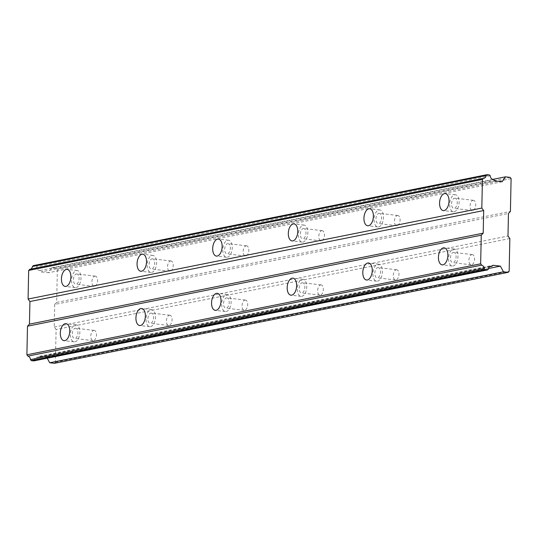 <?xml version="1.0" encoding="UTF-8"?>
<svg xmlns="http://www.w3.org/2000/svg" width="538" height="538" viewBox="0 0 538 538"><rect width="100%" height="100%" fill="white"/><g stroke="black" fill="none" stroke-linecap="round" stroke-linejoin="round"><path stroke-width="0.4" stroke-dasharray="2.69 2.02" d="M454.502 198.179A5.145 2.791 96.7 0 1 454.993 198.159A5.145 2.791 96.7 0 1 457.213 203.142A5.145 2.791 96.7 0 1 454.287 208.354A5.145 2.791 96.7 0 1 453.796 208.374A5.145 2.791 96.7 0 1 451.577 203.391A5.145 2.791 96.7 0 1 454.502 198.179M472.989 200.344A5.145 2.791 96.7 0 1 473.48 200.324A5.145 2.791 96.7 0 1 475.7 205.308A5.145 2.791 96.7 0 1 472.781 210.519A5.145 2.791 96.7 0 1 472.283 210.54A5.145 2.791 96.7 0 1 470.071 205.556A5.145 2.791 96.7 0 1 472.989 200.344M76.376 273.997A5.145 2.791 96.7 0 1 76.867 273.976A5.145 2.791 96.7 0 1 79.086 278.96A5.145 2.791 96.7 0 1 76.161 284.172A5.145 2.791 96.7 0 1 75.67 284.192A5.145 2.791 96.7 0 1 73.45 279.209A5.145 2.791 96.7 0 1 76.376 273.997M94.863 276.162A5.145 2.791 96.7 0 1 95.354 276.142A5.145 2.791 96.7 0 1 97.573 281.132A5.145 2.791 96.7 0 1 94.648 286.337A5.145 2.791 96.7 0 1 94.157 286.357A5.145 2.791 96.7 0 1 91.937 281.374A5.145 2.791 96.7 0 1 94.863 276.162M151.998 258.839A5.145 2.791 96.7 0 1 152.489 258.812A5.145 2.791 96.7 0 1 154.709 263.802A5.145 2.791 96.7 0 1 151.783 269.007A5.145 2.791 96.7 0 1 151.292 269.027A5.145 2.791 96.7 0 1 149.08 264.044A5.145 2.791 96.7 0 1 151.998 258.839M170.485 261.004A5.145 2.791 96.7 0 1 170.983 260.977A5.145 2.791 96.7 0 1 173.196 265.967A5.145 2.791 96.7 0 1 170.277 271.172A5.145 2.791 96.7 0 1 169.786 271.192A5.145 2.791 96.7 0 1 167.567 266.209A5.145 2.791 96.7 0 1 170.485 261.004M227.628 243.674A5.145 2.791 96.7 0 1 228.119 243.653A5.145 2.791 96.7 0 1 230.331 248.637A5.145 2.791 96.7 0 1 227.413 253.842A5.145 2.791 96.7 0 1 226.922 253.869A5.145 2.791 96.7 0 1 224.702 248.879A5.145 2.791 96.7 0 1 227.628 243.674M246.115 245.839A5.145 2.791 96.7 0 1 246.606 245.819A5.145 2.791 96.7 0 1 248.825 250.802A5.145 2.791 96.7 0 1 245.9 256.007A5.145 2.791 96.7 0 1 245.409 256.034A5.145 2.791 96.7 0 1 243.189 251.044A5.145 2.791 96.7 0 1 246.115 245.839M303.25 228.509A5.145 2.791 96.7 0 1 303.741 228.489A5.145 2.791 96.7 0 1 305.961 233.472A5.145 2.791 96.7 0 1 303.035 238.684A5.145 2.791 96.7 0 1 302.544 238.704A5.145 2.791 96.7 0 1 300.325 233.714A5.145 2.791 96.7 0 1 303.25 228.509M321.737 230.674A5.145 2.791 96.7 0 1 322.228 230.654A5.145 2.791 96.7 0 1 324.448 235.637A5.145 2.791 96.7 0 1 321.529 240.849A5.145 2.791 96.7 0 1 321.038 240.869A5.145 2.791 96.7 0 1 318.819 235.879A5.145 2.791 96.7 0 1 321.737 230.674M378.88 213.344A5.145 2.791 96.7 0 1 379.371 213.324A5.145 2.791 96.7 0 1 381.583 218.307A5.145 2.791 96.7 0 1 378.665 223.519A5.145 2.791 96.7 0 1 378.174 223.539A5.145 2.791 96.7 0 1 375.954 218.556A5.145 2.791 96.7 0 1 378.88 213.344M397.367 215.509A5.145 2.791 96.7 0 1 397.858 215.489A5.145 2.791 96.7 0 1 400.077 220.472A5.145 2.791 96.7 0 1 397.152 225.684A5.145 2.791 96.7 0 1 396.661 225.704A5.145 2.791 96.7 0 1 394.441 220.721A5.145 2.791 96.7 0 1 397.367 215.509M490.239 175.778L36.483 266.754A3.773 3.12 78.7 0 0 39.55 270.533A3.773 3.12 78.7 0 0 39.94 270.547L41.17 271.892L48.393 272.739L51.695 267.823L56.416 268.375L57.344 269.619L56.658 302.396L510.414 211.414M454.22 211.743A8.574 4.654 -83.3 0 0 459.089 203.061A8.574 4.654 -83.3 0 0 455.39 194.756A8.574 4.654 -83.3 0 0 454.576 194.79A8.574 4.654 -83.3 0 0 449.701 203.472A8.574 4.654 -83.3 0 0 453.4 211.777A8.574 4.654 -83.3 0 0 454.22 211.743M76.087 287.561A8.574 4.654 -83.3 0 0 80.962 278.879A8.574 4.654 -83.3 0 0 77.264 270.574A8.574 4.654 -83.3 0 0 76.443 270.607A8.574 4.654 -83.3 0 0 71.574 279.289A8.574 4.654 -83.3 0 0 75.273 287.601A8.574 4.654 -83.3 0 0 76.087 287.561M151.716 272.396A8.574 4.654 -83.3 0 0 156.585 263.721A8.574 4.654 -83.3 0 0 152.893 255.409A8.574 4.654 -83.3 0 0 152.072 255.442A8.574 4.654 -83.3 0 0 147.197 264.124A8.574 4.654 -83.3 0 0 150.896 272.436A8.574 4.654 -83.3 0 0 151.716 272.396M227.339 257.238A8.574 4.654 -83.3 0 0 232.214 248.556A8.574 4.654 -83.3 0 0 228.516 240.244A8.574 4.654 -83.3 0 0 227.695 240.278A8.574 4.654 -83.3 0 0 222.826 248.959A8.574 4.654 -83.3 0 0 226.518 257.272A8.574 4.654 -83.3 0 0 227.339 257.238M302.968 242.073A8.574 4.654 -83.3 0 0 307.837 233.391A8.574 4.654 -83.3 0 0 304.138 225.079A8.574 4.654 -83.3 0 0 303.324 225.119A8.574 4.654 -83.3 0 0 298.449 233.801A8.574 4.654 -83.3 0 0 302.148 242.107A8.574 4.654 -83.3 0 0 302.968 242.073M378.591 226.908A8.574 4.654 -83.3 0 0 383.466 218.226A8.574 4.654 -83.3 0 0 379.767 209.921A8.574 4.654 -83.3 0 0 378.947 209.954A8.574 4.654 -83.3 0 0 374.078 218.636A8.574 4.654 -83.3 0 0 377.77 226.942A8.574 4.654 -83.3 0 0 378.591 226.908M453.083 266.001A8.574 4.654 -83.3 0 0 457.952 257.319A8.574 4.654 -83.3 0 0 454.254 249.007A8.574 4.654 -83.3 0 0 453.44 249.047A8.574 4.654 -83.3 0 0 448.564 257.722A8.574 4.654 -83.3 0 0 452.263 266.034A8.574 4.654 -83.3 0 0 453.083 266.001M74.95 341.818A8.574 4.654 -83.3 0 0 79.826 333.136A8.574 4.654 -83.3 0 0 76.127 324.824A8.574 4.654 -83.3 0 0 75.307 324.865A8.574 4.654 -83.3 0 0 70.438 333.547A8.574 4.654 -83.3 0 0 74.136 341.852A8.574 4.654 -83.3 0 0 74.95 341.818M150.579 326.653A8.574 4.654 -83.3 0 0 155.448 317.971A8.574 4.654 -83.3 0 0 151.756 309.666A8.574 4.654 -83.3 0 0 150.936 309.7A8.574 4.654 -83.3 0 0 146.06 318.382A8.574 4.654 -83.3 0 0 149.759 326.687A8.574 4.654 -83.3 0 0 150.579 326.653M226.202 311.489A8.574 4.654 -83.3 0 0 231.078 302.807A8.574 4.654 -83.3 0 0 227.379 294.501A8.574 4.654 -83.3 0 0 226.559 294.535A8.574 4.654 -83.3 0 0 221.69 303.217A8.574 4.654 -83.3 0 0 225.382 311.522A8.574 4.654 -83.3 0 0 226.202 311.489M301.831 296.324A8.574 4.654 -83.3 0 0 306.7 287.648A8.574 4.654 -83.3 0 0 303.002 279.336A8.574 4.654 -83.3 0 0 302.188 279.37A8.574 4.654 -83.3 0 0 297.312 288.052A8.574 4.654 -83.3 0 0 301.011 296.364A8.574 4.654 -83.3 0 0 301.831 296.324M377.454 281.166A8.574 4.654 -83.3 0 0 382.33 272.484A8.574 4.654 -83.3 0 0 378.631 264.171A8.574 4.654 -83.3 0 0 377.81 264.205A8.574 4.654 -83.3 0 0 372.942 272.887A8.574 4.654 -83.3 0 0 376.634 281.199A8.574 4.654 -83.3 0 0 377.454 281.166M453.366 252.436A5.145 2.791 96.7 0 1 453.857 252.416A5.145 2.791 96.7 0 1 456.076 257.399A5.145 2.791 96.7 0 1 453.151 262.611A5.145 2.791 96.7 0 1 452.66 262.631A5.145 2.791 96.7 0 1 450.44 257.641A5.145 2.791 96.7 0 1 453.366 252.436M471.853 254.602A5.145 2.791 96.7 0 1 472.344 254.582A5.145 2.791 96.7 0 1 474.563 259.565A5.145 2.791 96.7 0 1 471.644 264.777A5.145 2.791 96.7 0 1 471.147 264.797A5.145 2.791 96.7 0 1 468.934 259.807A5.145 2.791 96.7 0 1 471.853 254.602M75.239 328.254A5.145 2.791 96.7 0 1 75.73 328.234A5.145 2.791 96.7 0 1 77.949 333.217A5.145 2.791 96.7 0 1 75.024 338.429A5.145 2.791 96.7 0 1 74.533 338.449A5.145 2.791 96.7 0 1 72.314 333.459A5.145 2.791 96.7 0 1 75.239 328.254M93.726 330.419A5.145 2.791 96.7 0 1 94.217 330.399A5.145 2.791 96.7 0 1 96.436 335.382A5.145 2.791 96.7 0 1 93.511 340.594A5.145 2.791 96.7 0 1 93.02 340.615A5.145 2.791 96.7 0 1 90.801 335.631A5.145 2.791 96.7 0 1 93.726 330.419M150.862 313.089A5.145 2.791 96.7 0 1 151.353 313.069A5.145 2.791 96.7 0 1 153.572 318.052A5.145 2.791 96.7 0 1 150.647 323.264A5.145 2.791 96.7 0 1 150.156 323.284A5.145 2.791 96.7 0 1 147.943 318.301A5.145 2.791 96.7 0 1 150.862 313.089M169.349 315.255A5.145 2.791 96.7 0 1 169.847 315.234A5.145 2.791 96.7 0 1 172.059 320.218A5.145 2.791 96.7 0 1 169.14 325.429A5.145 2.791 96.7 0 1 168.65 325.45A5.145 2.791 96.7 0 1 166.43 320.466A5.145 2.791 96.7 0 1 169.349 315.255M226.491 297.924A5.145 2.791 96.7 0 1 226.982 297.904A5.145 2.791 96.7 0 1 229.195 302.887A5.145 2.791 96.7 0 1 226.276 308.099A5.145 2.791 96.7 0 1 225.785 308.119A5.145 2.791 96.7 0 1 223.566 303.136A5.145 2.791 96.7 0 1 226.491 297.924M244.978 300.09A5.145 2.791 96.7 0 1 245.469 300.07A5.145 2.791 96.7 0 1 247.688 305.059A5.145 2.791 96.7 0 1 244.763 310.265A5.145 2.791 96.7 0 1 244.272 310.285A5.145 2.791 96.7 0 1 242.053 305.302A5.145 2.791 96.7 0 1 244.978 300.09M302.114 282.759A5.145 2.791 96.7 0 1 302.605 282.739A5.145 2.791 96.7 0 1 304.824 287.729A5.145 2.791 96.7 0 1 301.899 292.934A5.145 2.791 96.7 0 1 301.408 292.954A5.145 2.791 96.7 0 1 299.189 287.971A5.145 2.791 96.7 0 1 302.114 282.759M320.601 284.932A5.145 2.791 96.7 0 1 321.092 284.905A5.145 2.791 96.7 0 1 323.311 289.895A5.145 2.791 96.7 0 1 320.392 295.1A5.145 2.791 96.7 0 1 319.902 295.12A5.145 2.791 96.7 0 1 317.682 290.137A5.145 2.791 96.7 0 1 320.601 284.932M377.743 267.601A5.145 2.791 96.7 0 1 378.234 267.574A5.145 2.791 96.7 0 1 380.447 272.564A5.145 2.791 96.7 0 1 377.528 277.769A5.145 2.791 96.7 0 1 377.037 277.796A5.145 2.791 96.7 0 1 374.818 272.806A5.145 2.791 96.7 0 1 377.743 267.601M396.23 269.767A5.145 2.791 96.7 0 1 396.721 269.746A5.145 2.791 96.7 0 1 398.94 274.73A5.145 2.791 96.7 0 1 396.015 279.935A5.145 2.791 96.7 0 1 395.524 279.962A5.145 2.791 96.7 0 1 393.305 274.972A5.145 2.791 96.7 0 1 396.23 269.767M511.1 178.636L57.344 269.619M56.658 302.396L54.708 304.434L508.457 213.451M29.704 269.343A3.773 3.12 78.7 0 0 30.094 269.296A3.773 3.12 78.7 0 0 30.464 269.188M33.235 265.658L35.757 265.954L36.483 266.754M54.708 304.434L54.23 327.037L56.093 329.525L55.407 362.303L54.425 363.318M47.223 358.2L46.624 357.104L39.402 356.257L38.124 357.313A3.773 3.12 78.7 0 0 36.914 357.266A3.773 3.12 78.7 0 0 34.526 360.272L33.766 360.904M510.172 177.392L56.416 268.375M489.56 266.794L38.124 357.313M34.526 360.272L488.282 269.296M39.402 356.257L493.158 265.274M488.43 268.523L46.624 357.104M55.407 362.303L509.156 271.32M509.842 238.542L56.093 329.525M54.23 327.037L507.986 236.061M492.68 179.403L51.695 267.823M502.149 181.757L48.393 272.739M494.926 180.909L41.17 271.892M39.94 270.547L493.696 179.564M489.506 174.971L35.757 265.954M473.48 200.324L454.993 198.159M95.354 276.142L76.867 273.976M170.983 260.977L152.489 258.812M246.606 245.819L228.119 243.653M322.228 230.654L303.741 228.489M397.858 215.489L379.371 213.324M455.39 194.756L445.289 193.572M77.264 270.574L67.163 269.39M152.893 255.409L142.785 254.225M228.516 240.244L218.415 239.06M304.138 225.079L294.037 223.895M379.767 209.921L369.667 208.737M454.254 249.007L444.153 247.823M76.127 324.824L66.026 323.641M151.756 309.666L141.649 308.482M227.379 294.501L217.278 293.318M303.002 279.336L292.901 278.153M378.631 264.171L368.53 262.988M472.344 254.582L453.857 252.416M94.217 330.399L75.73 328.234M169.847 315.234L151.353 313.069M245.469 300.07L226.982 297.904M321.092 284.905L302.605 282.739M396.721 269.746L378.234 267.574M472.283 210.54L453.796 208.374M94.157 286.357L75.67 284.192M169.786 271.192L151.292 269.027M245.409 256.034L226.922 253.869M321.038 240.869L302.544 238.704M396.661 225.704L378.174 223.539M483.85 178.313L30.094 269.296M490.663 266.283L36.914 357.266M453.4 211.777L443.299 210.593M75.273 287.601L65.165 286.418M150.896 272.436L140.795 271.253M226.518 257.272L216.417 256.088M302.148 242.107L292.047 240.923M377.77 226.942L367.669 225.758M452.263 266.034L442.162 264.851M74.136 341.852L64.029 340.668M149.759 326.687L139.658 325.503M225.382 311.522L215.281 310.345M301.011 296.364L290.91 295.18M376.634 281.199L366.533 280.016M471.147 264.797L452.66 262.631M93.02 340.615L74.533 338.449M168.65 325.45L150.156 323.284M244.272 310.285L225.785 308.119M319.902 295.12L301.408 292.954M395.524 279.962L377.037 277.796"/><path stroke-width="0.81" d="M490.239 175.778A3.773 3.12 78.7 0 0 493.299 179.551A3.773 3.12 78.7 0 0 493.696 179.564L494.926 180.909L502.149 181.757L505.451 176.841L510.172 177.392L511.1 178.636L510.414 211.414L508.457 213.451L507.986 236.061L509.842 238.542L509.156 271.32L508.181 272.342L503.46 271.784L500.38 266.122L493.158 265.274L491.88 266.33A3.773 3.12 78.7 0 0 490.663 266.283A3.773 3.12 78.7 0 0 488.282 269.296L487.522 269.921L485 269.625L31.244 360.608L30.505 359.613A3.773 3.12 78.7 0 0 27.889 356.116L26.9 354.791L27.499 326.176L29.455 324.138L29.926 301.529L28.07 299.047L28.669 270.426L29.704 269.343L483.46 178.36A3.773 3.12 78.7 0 0 483.85 178.313A3.773 3.12 78.7 0 0 486.211 175.496L486.991 174.682L489.506 174.971L490.239 175.778M444.119 210.56A8.574 4.654 -83.3 0 0 448.988 201.878A8.574 4.654 -83.3 0 0 445.289 193.572A8.574 4.654 -83.3 0 0 444.469 193.606A8.574 4.654 -83.3 0 0 439.6 202.288A8.574 4.654 -83.3 0 0 443.299 210.593A8.574 4.654 -83.3 0 0 444.119 210.56M65.986 286.377A8.574 4.654 -83.3 0 0 70.855 277.695A8.574 4.654 -83.3 0 0 67.163 269.39A8.574 4.654 -83.3 0 0 66.342 269.424A8.574 4.654 -83.3 0 0 61.473 278.106A8.574 4.654 -83.3 0 0 65.165 286.418A8.574 4.654 -83.3 0 0 65.986 286.377M141.615 271.213A8.574 4.654 -83.3 0 0 146.484 262.537A8.574 4.654 -83.3 0 0 142.785 254.225A8.574 4.654 -83.3 0 0 141.965 254.259A8.574 4.654 -83.3 0 0 137.096 262.941A8.574 4.654 -83.3 0 0 140.795 271.253A8.574 4.654 -83.3 0 0 141.615 271.213M217.238 256.054A8.574 4.654 -83.3 0 0 222.107 247.372A8.574 4.654 -83.3 0 0 218.415 239.06A8.574 4.654 -83.3 0 0 217.594 239.101A8.574 4.654 -83.3 0 0 212.725 247.776A8.574 4.654 -83.3 0 0 216.417 256.088A8.574 4.654 -83.3 0 0 217.238 256.054M292.867 240.889A8.574 4.654 -83.3 0 0 297.736 232.208A8.574 4.654 -83.3 0 0 294.037 223.895A8.574 4.654 -83.3 0 0 293.217 223.936A8.574 4.654 -83.3 0 0 288.348 232.618A8.574 4.654 -83.3 0 0 292.047 240.923A8.574 4.654 -83.3 0 0 292.867 240.889M368.49 225.725A8.574 4.654 -83.3 0 0 373.359 217.043A8.574 4.654 -83.3 0 0 369.667 208.737A8.574 4.654 -83.3 0 0 368.846 208.771A8.574 4.654 -83.3 0 0 363.977 217.453A8.574 4.654 -83.3 0 0 367.669 225.758A8.574 4.654 -83.3 0 0 368.49 225.725M442.982 264.817A8.574 4.654 -83.3 0 0 447.851 256.135A8.574 4.654 -83.3 0 0 444.153 247.823A8.574 4.654 -83.3 0 0 443.332 247.863A8.574 4.654 -83.3 0 0 438.463 256.545A8.574 4.654 -83.3 0 0 442.162 264.851A8.574 4.654 -83.3 0 0 442.982 264.817M64.849 340.635A8.574 4.654 -83.3 0 0 69.718 331.953A8.574 4.654 -83.3 0 0 66.026 323.641A8.574 4.654 -83.3 0 0 65.206 323.681A8.574 4.654 -83.3 0 0 60.337 332.363A8.574 4.654 -83.3 0 0 64.029 340.668A8.574 4.654 -83.3 0 0 64.849 340.635M140.479 325.47A8.574 4.654 -83.3 0 0 145.347 316.788A8.574 4.654 -83.3 0 0 141.649 308.482A8.574 4.654 -83.3 0 0 140.828 308.516A8.574 4.654 -83.3 0 0 135.959 317.198A8.574 4.654 -83.3 0 0 139.658 325.503A8.574 4.654 -83.3 0 0 140.479 325.47M216.101 310.305A8.574 4.654 -83.3 0 0 220.97 301.623A8.574 4.654 -83.3 0 0 217.278 293.318A8.574 4.654 -83.3 0 0 216.458 293.351A8.574 4.654 -83.3 0 0 211.589 302.033A8.574 4.654 -83.3 0 0 215.281 310.345A8.574 4.654 -83.3 0 0 216.101 310.305M291.731 295.14A8.574 4.654 -83.3 0 0 296.599 286.465A8.574 4.654 -83.3 0 0 292.901 278.153A8.574 4.654 -83.3 0 0 292.08 278.186A8.574 4.654 -83.3 0 0 287.211 286.868A8.574 4.654 -83.3 0 0 290.91 295.18A8.574 4.654 -83.3 0 0 291.731 295.14M367.353 279.982A8.574 4.654 -83.3 0 0 372.222 271.3A8.574 4.654 -83.3 0 0 368.53 262.988A8.574 4.654 -83.3 0 0 367.71 263.021A8.574 4.654 -83.3 0 0 362.841 271.703A8.574 4.654 -83.3 0 0 366.533 280.016A8.574 4.654 -83.3 0 0 367.353 279.982M483.46 178.36L482.425 179.443L481.819 208.065L483.682 210.546L483.205 233.156L481.254 235.193L480.656 263.815L481.644 265.133A3.773 3.12 78.7 0 1 484.261 268.63L485 269.625M30.464 269.188A3.773 3.12 78.7 0 0 32.455 266.478L33.235 265.658L486.991 174.682M508.181 272.342L54.425 363.318L49.711 362.767L47.223 358.2M487.522 269.921L33.766 360.904L31.244 360.608M32.455 266.478L486.211 175.496M28.669 270.426L482.425 179.443M481.819 208.065L28.07 299.047M29.926 301.529L483.682 210.546M483.205 233.156L29.455 324.138M27.499 326.176L481.254 235.193M480.656 263.815L26.9 354.791M484.261 268.63L30.505 359.613M27.889 356.116L481.644 265.133M491.88 266.33L489.56 266.794M500.38 266.122L488.43 268.523M503.46 271.784L49.711 362.767M505.451 176.841L492.68 179.403"/></g></svg>
